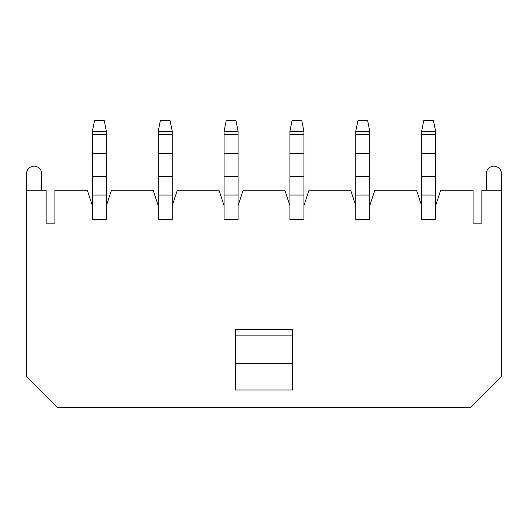 <?xml version="1.0" encoding="UTF-8"?>
<svg xmlns="http://www.w3.org/2000/svg" width="528" height="528" viewBox="0 0 528 528"><rect width="100%" height="100%" fill="white"/><g stroke="black" fill="none" stroke-linecap="round" stroke-linejoin="round"><path stroke-width="0.79" d="M486.235 173.791C486.724 169.158 489.284 166.597 493.918 166.109C498.551 166.597 501.112 169.158 501.6 173.791L501.6 190.252L481.846 190.252L481.846 223.172L473.068 223.172L473.068 190.252L440.689 190.252L435.64 205.616L435.64 219.661L421.595 219.661L435.64 219.661L435.64 205.616L440.689 190.252L473.068 190.252L473.068 223.172L481.846 223.172L481.846 190.252L501.6 190.252L501.6 376.504L501.6 173.791C501.112 169.158 498.551 166.597 493.918 166.109C489.284 166.597 486.724 169.158 486.235 173.791L486.235 190.252L486.235 173.791M26.4 173.791C26.888 169.158 29.449 166.597 34.082 166.109C38.716 166.597 41.276 169.158 41.765 173.791L41.765 190.252L41.765 173.791C41.276 169.158 38.716 166.597 34.082 166.109C29.449 166.597 26.888 169.158 26.4 173.791L26.4 376.504L57.44 407.55L470.56 407.55L501.6 376.504L470.56 407.55L57.44 407.55L26.4 376.504L26.4 173.791M421.595 219.661L421.595 205.616L416.546 190.252L374.84 190.252L369.798 205.616L369.798 219.661L355.747 219.661L355.747 205.616L350.698 190.252L308.999 190.252L303.95 205.616L303.95 219.661L289.898 219.661L289.898 205.616L284.849 190.252L243.151 190.252L238.102 205.616L238.102 219.661L224.05 219.661L224.05 205.616L219.001 190.252L177.302 190.252L172.253 205.616L172.253 219.661L158.202 219.661L158.202 205.616L153.16 190.252L111.454 190.252L106.405 205.616L106.405 219.661L92.36 219.661L92.36 205.616L87.311 190.252L54.932 190.252L54.932 223.172L46.154 223.172L46.154 190.252L26.4 190.252L46.154 190.252L46.154 223.172L54.932 223.172L54.932 190.252L87.311 190.252L92.36 205.616L92.36 219.661L106.405 219.661L106.405 205.616L111.454 190.252L153.16 190.252L158.202 205.616L158.202 219.661L172.253 219.661L172.253 205.616L177.302 190.252L219.001 190.252L224.05 205.616L224.05 219.661L238.102 219.661L238.102 205.616L243.151 190.252L284.849 190.252L289.898 205.616L289.898 219.661L303.95 219.661L303.95 205.616L308.999 190.252L350.698 190.252L355.747 205.616L355.747 219.661L369.798 219.661L369.798 205.616L374.84 190.252L416.546 190.252L421.595 205.616L421.595 219.661M292.532 389.987L235.468 389.987L292.532 389.987L292.532 363.647L235.468 363.647L235.468 389.987L235.468 363.647L292.532 363.647L292.532 335.115L235.468 335.115L235.468 363.647L235.468 335.115L292.532 335.115L292.532 329.63L235.468 329.63L292.532 329.63L292.532 389.987M235.468 329.63L235.468 335.115L235.468 329.63M106.405 195.05L106.405 205.616L106.405 195.05L92.36 195.05L92.36 205.616L92.36 195.05L106.405 195.05L106.405 176.385L106.405 195.05M106.405 131.426L106.405 176.385L106.405 131.426L92.36 131.426L92.36 134.713L106.405 134.713L92.36 134.713L92.36 153.377L106.405 153.377L92.36 153.377L92.36 176.385L106.405 176.385L92.36 176.385L92.36 195.05L92.36 131.426L94.552 120.45L104.207 120.45L106.405 131.426L104.207 120.45L94.552 120.45L92.36 131.426L106.405 131.426M158.202 205.616L158.202 131.426L158.202 205.616M172.253 205.616L172.253 195.05L158.202 195.05L172.253 195.05L172.253 176.385L158.202 176.385L172.253 176.385L172.253 153.377L158.202 153.377L172.253 153.377L172.253 134.713L158.202 134.713L172.253 134.713L172.253 131.426L158.202 131.426L172.253 131.426L172.253 205.616M160.4 120.45L170.056 120.45L160.4 120.45L158.202 131.426L160.4 120.45M172.253 131.426L170.056 120.45L172.253 131.426M238.102 195.05L238.102 205.616L238.102 195.05L224.05 195.05L224.05 205.616L224.05 195.05L238.102 195.05L238.102 176.385L238.102 195.05M238.102 131.426L238.102 176.385L238.102 131.426L224.05 131.426L224.05 134.713L238.102 134.713L224.05 134.713L224.05 153.377L238.102 153.377L224.05 153.377L224.05 176.385L238.102 176.385L224.05 176.385L224.05 195.05L224.05 131.426L226.248 120.45L235.904 120.45L238.102 131.426L235.904 120.45L226.248 120.45L224.05 131.426L238.102 131.426M289.898 205.616L289.898 131.426L289.898 205.616M303.95 205.616L303.95 195.05L289.898 195.05L303.95 195.05L303.95 176.385L289.898 176.385L303.95 176.385L303.95 153.377L289.898 153.377L303.95 153.377L303.95 134.713L289.898 134.713L303.95 134.713L303.95 131.426L289.898 131.426L303.95 131.426L303.95 205.616M292.096 120.45L301.752 120.45L292.096 120.45L289.898 131.426L292.096 120.45M303.95 131.426L301.752 120.45L303.95 131.426M369.798 195.05L369.798 205.616L369.798 195.05L355.747 195.05L355.747 205.616L355.747 195.05L369.798 195.05L369.798 176.385L369.798 195.05M369.798 131.426L369.798 176.385L369.798 131.426L355.747 131.426L355.747 134.713L369.798 134.713L355.747 134.713L355.747 153.377L369.798 153.377L355.747 153.377L355.747 176.385L369.798 176.385L355.747 176.385L355.747 195.05L355.747 131.426L357.944 120.45L367.6 120.45L369.798 131.426L367.6 120.45L357.944 120.45L355.747 131.426L369.798 131.426M421.595 205.616L421.595 131.426L421.595 205.616M435.64 205.616L435.64 195.05L421.595 195.05L435.64 195.05L435.64 176.385L421.595 176.385L435.64 176.385L435.64 153.377L421.595 153.377L435.64 153.377L435.64 134.713L421.595 134.713L435.64 134.713L435.64 131.426L421.595 131.426L435.64 131.426L435.64 205.616M423.793 120.45L433.448 120.45L423.793 120.45L421.595 131.426L423.793 120.45M435.64 131.426L433.448 120.45L435.64 131.426"/></g></svg>
